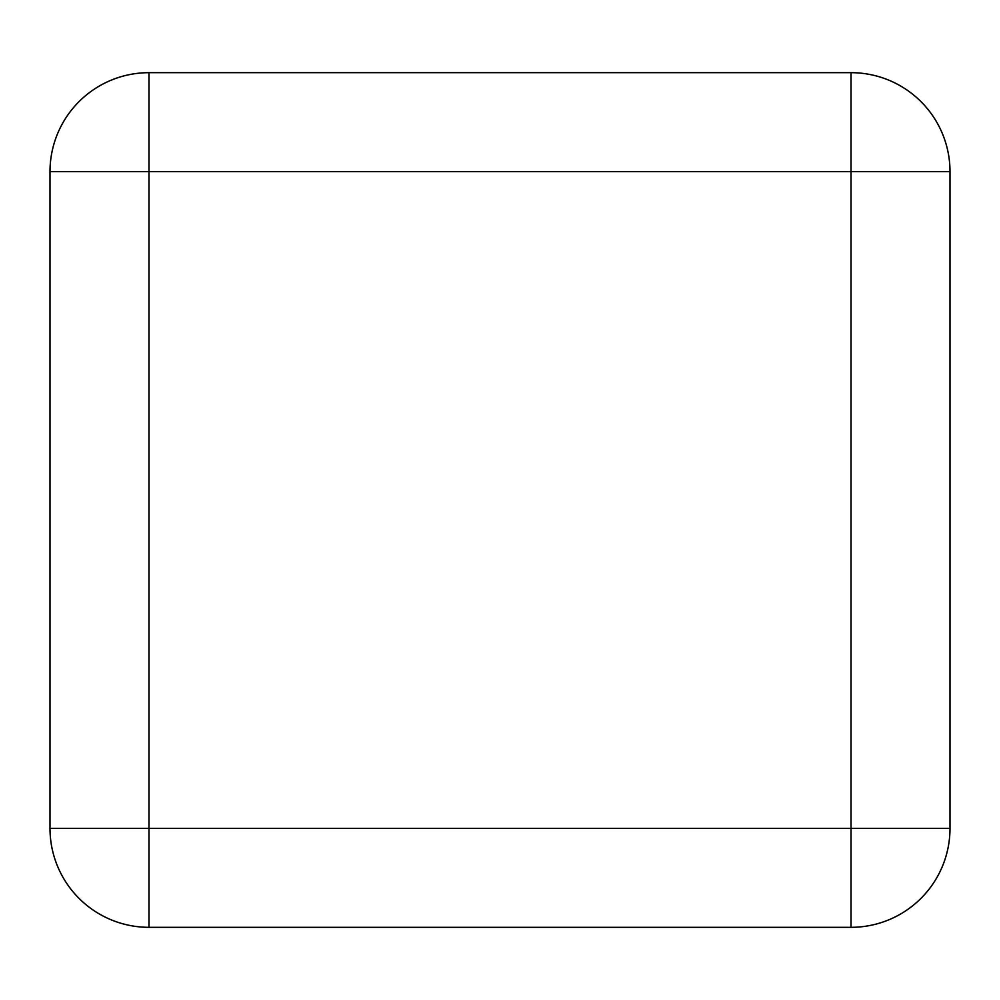 <?xml version="1.0" encoding="UTF-8"?>
<svg xmlns="http://www.w3.org/2000/svg" width="1000" height="1000" viewBox="0 0 1000 1000"><rect width="100%" height="100%" fill="white"/><g stroke="black" fill="none" stroke-linecap="round" stroke-linejoin="round"><path stroke-width="1.5" d="M851.012 72.675L148.988 72.675A98.987 98.987 0 0 0 50 171.663L148.988 171.663L148.988 828.337L851.012 828.337L851.012 171.663L148.988 171.663L148.988 72.675L851.012 72.675L851.012 171.663L950 171.663A98.987 98.987 0 0 0 851.012 72.675A98.987 98.987 0 0 1 950 171.663L950 828.337A98.987 98.987 0 0 1 851.012 927.325L148.988 927.325A98.987 98.987 0 0 1 50 828.337L50 171.663A98.987 98.987 0 0 1 148.988 72.675M148.988 927.325L148.988 828.337L50 828.337M950 828.337L851.012 828.337L851.012 927.325"/></g></svg>

